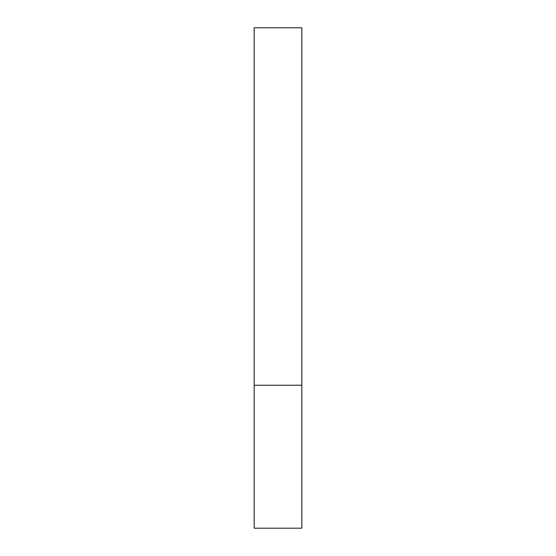 <?xml version="1.0" encoding="UTF-8"?>
<svg xmlns="http://www.w3.org/2000/svg" width="556" height="556" viewBox="0 0 556 556"><rect width="100%" height="100%" fill="white"/><g stroke="black" fill="none" stroke-linecap="round" stroke-linejoin="round"><path stroke-width="0.83" d="M301.832 385.232L254.168 385.232L301.832 385.232L301.832 27.8L254.168 27.8L254.168 528.2L301.832 528.2L301.832 385.232"/></g></svg>
